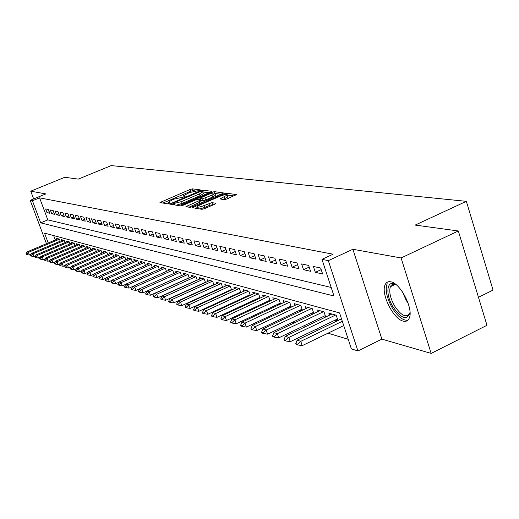 <?xml version="1.0" encoding="UTF-8"?>
<svg xmlns="http://www.w3.org/2000/svg" width="519" height="519" viewBox="0 0 519 519"><rect width="100%" height="100%" fill="white"/><g stroke="black" fill="none" stroke-linecap="round" stroke-linejoin="round"><path stroke-width="0.78" d="M199.556 190.402L200.172 189.85L192.445 188.871L190.123 189.461L159.962 202.52L167.449 203.831L169.097 203.416L169.849 202.955L168.377 202.209L171.795 200.107L174.248 199.062L184.388 196.883L185.127 196.429L183.603 195.689L189.383 192.601L199.556 190.402M390.755 281.811C388.128 281.304 386.259 282.278 385.143 284.723C380.557 293.488 393.337 319.23 403.263 321.125C406.163 321.819 408.194 320.755 409.342 317.926C413.63 308.773 400.337 283.011 390.755 281.811M224.273 199.64L226.803 199.004L236.489 194.619L226.68 193.204L224.195 193.827L192.581 207.671L201.93 209.313L204.46 208.683L215.015 204.11L215.936 203.247L211.888 202.657L204.188 205.524C199.757 207.204 197.402 207.6 197.11 206.698L200.01 204.888L220.134 196.208C224.584 194.521 226.946 194.132 227.231 195.034L220.017 198.887L224.273 199.64M458.316 230.968L486.971 325.29L431.159 353.407L401.096 257.962L458.316 230.968L415.187 225.084L466.347 201.333L111.209 165.593L78.278 179.12L64.778 177.277L30.744 191.187L45.854 193.911L30.206 200.347L32.431 200.795L39.593 197.849L333.081 254.213L321.955 259.344L328.339 260.635L357.922 350.941L351.382 348.885L339.562 312.918L44.517 233.089L48.215 242.957M401.096 257.962L352.888 249.269L328.339 260.635M210.649 192.088L211.538 191.284L202.637 190.162L200.263 190.765L169.668 204.051L178.283 205.556L180.69 204.947L210.649 192.088M214.418 191.654L223.838 193.003L192.335 206.776L189.863 207.392L185.912 206.614L199.322 200.639L200.237 199.809L197.694 199.439L195.261 200.049L182.506 205.53L180.716 205.842L211.992 192.264L214.418 191.654L215.041 193.47L221.321 194.281M30.744 191.187L33.644 198.933M335.034 320.178L337.337 320.826M322.896 316.752L324.991 317.343M311.16 313.437L313.061 313.976M299.8 310.232L301.513 310.712M288.804 307.131L290.342 307.559M278.152 304.121L279.527 304.51M267.83 301.208L269.05 301.552M257.813 298.38L258.89 298.685M248.101 295.642L249.036 295.908M238.675 292.982L239.48 293.209M229.521 290.393L230.209 290.588M220.633 287.889L221.198 288.045M211.992 285.45L212.446 285.58M203.591 283.076L203.941 283.179M48.423 209.559L45.64 208.962L47.008 212.647L49.805 213.27L48.423 209.559M53.152 210.571L50.304 209.961L51.686 213.685L54.54 214.321L53.152 210.571M57.979 211.609L55.066 210.986L56.467 214.749L59.38 215.398L57.979 211.609M62.909 212.667L59.938 212.031L61.346 215.833L64.324 216.501L62.909 212.667M67.95 213.75L64.914 213.101L66.335 216.942L69.377 217.623L67.95 213.75M73.108 214.86L70 214.191L71.434 218.077L74.548 218.771L73.108 214.86M78.375 215.988L75.197 215.307L76.643 219.239L79.829 219.946L78.375 215.988M83.767 217.15L80.516 216.449L81.976 220.426L85.239 221.152L83.767 217.15M89.287 218.337L85.959 217.617L87.432 221.639L90.767 222.379L89.287 218.337M94.932 219.543L91.532 218.817L93.018 222.878L96.43 223.637L94.932 219.543M100.712 220.789L97.228 220.037L98.727 224.15L102.224 224.928L100.712 220.789M106.635 222.061L103.067 221.295L104.579 225.454L108.153 226.252L106.635 222.061M112.701 223.365L109.042 222.58L110.566 226.784L114.232 227.601L112.701 223.365M118.909 224.695L115.166 223.89L116.704 228.152L120.46 228.989L118.909 224.695M125.28 226.063L121.44 225.24L122.997 229.554L126.844 230.41L125.28 226.063M131.807 227.465L127.869 226.621L129.439 230.987L133.389 231.863L131.807 227.465M138.502 228.905L134.466 228.036L136.049 232.454L140.098 233.355L138.502 228.905M145.372 230.378L141.226 229.489L142.829 233.965L146.981 234.886L145.372 230.378M152.417 231.889L148.168 230.981L149.783 235.509L154.046 236.456L152.417 231.889M159.657 233.446L155.291 232.512L156.926 237.099L161.299 238.072L159.657 233.446M167.086 235.042L162.603 234.082L164.251 238.727L168.746 239.726L167.086 235.042M174.721 236.683L170.115 235.691L171.783 240.407L176.395 241.432L174.721 236.683M182.565 238.364L177.835 237.352L179.516 242.126L184.258 243.177L182.565 238.364M190.629 240.096L185.763 239.051L187.463 243.891L192.335 244.981L190.629 240.096M198.926 241.88L193.918 240.803L195.637 245.714L200.652 246.83L198.926 241.88M207.457 243.716L202.313 242.607L204.038 247.582L209.202 248.731L207.457 243.716M216.241 245.597L210.941 244.462L212.693 249.509L218.006 250.69L216.241 245.597M225.291 247.544L219.829 246.369L221.6 251.488L227.069 252.708L225.291 247.544M234.607 249.542L228.983 248.335L230.767 253.532L236.405 254.784L234.607 249.542M244.209 251.605L238.416 250.359L240.219 255.633L246.025 256.924L244.209 251.605M254.115 253.733L248.134 252.448L249.957 257.8L255.951 259.13L254.115 253.733M264.333 255.925L258.164 254.602L260.006 260.032L266.182 261.407L264.333 255.925M274.875 258.19L268.511 256.821L270.373 262.342L276.75 263.756L274.875 258.19M285.761 260.532L279.19 259.117L281.071 264.722L287.656 266.189L285.761 260.532M297.011 262.945L290.218 261.485L292.119 267.181L298.925 268.693L297.011 262.945M308.643 265.443L301.617 263.937L303.544 269.718L310.576 271.288L308.643 265.443M320.671 268.025L313.405 266.468L315.351 272.345L322.63 273.967L320.671 268.025M39.593 197.849L47.806 219.874L331.2 287.468M187.197 290.51L187.541 290.614M195.404 292.995L195.851 293.131M203.844 295.551L204.402 295.72M212.537 298.185L213.205 298.386M221.483 300.897L222.268 301.137M230.696 303.686L231.61 303.965M240.187 306.567L241.238 306.885M249.976 309.532L251.17 309.895M260.077 312.594L261.42 312.996M270.496 315.747L272.001 316.207M281.253 319.01L282.926 319.516M292.366 322.377L294.221 322.941M303.849 325.854L305.899 326.477M315.727 329.455L317.978 330.136M328.014 333.179L348.23 339.309M53.658 235.561L55.293 239.953M56.928 239.259L56.577 238.318L59.419 239.103L60.204 241.212M61.69 240.582L61.333 239.629L64.239 240.427L65.037 242.581M66.555 241.932L66.192 240.965L69.163 241.783L69.974 243.975M71.525 243.314L71.161 242.328L74.191 243.164L75.015 245.403M76.604 244.728L76.235 243.722L79.329 244.579L80.173 246.862M81.794 246.168L81.418 245.15L84.584 246.019L85.44 248.354M87.101 247.641L86.718 246.609L89.956 247.498L90.831 249.879M92.525 249.152L92.142 248.101L95.451 249.01L96.346 251.443M98.078 250.696L97.682 249.626L101.075 250.554L101.984 253.045M103.755 252.273L103.359 251.183L106.83 252.137L107.757 254.68M109.567 253.888L109.165 252.779L112.714 253.759L113.661 256.354M115.523 255.543L115.108 254.414L118.747 255.413L119.707 258.073M121.615 257.242L121.199 256.088L124.923 257.113L125.903 259.831M127.856 258.975L127.434 257.8L131.249 258.851L132.254 261.634M134.252 260.759L133.818 259.558L137.73 260.635L138.755 263.483M140.805 262.582L140.37 261.362L144.373 262.458L145.424 265.378M147.526 264.45L147.078 263.204L151.191 264.333L152.262 267.324M154.422 266.37L153.968 265.099L158.178 266.253L159.275 269.316M161.487 268.336L161.026 267.038L165.353 268.226L166.469 271.366M168.746 270.354L168.273 269.03L172.71 270.25L173.859 273.474M176.194 272.43L175.714 271.08L180.275 272.332L181.442 275.634M183.836 274.557L183.35 273.176L188.034 274.467L189.227 277.853M191.699 276.744L191.2 275.336L196.013 276.659L197.233 280.137M199.77 278.995L199.264 277.555L204.214 278.911L205.466 282.492M208.074 281.304L207.555 279.832L212.641 281.233L213.925 284.905M216.605 283.685L216.079 282.174L221.315 283.614L222.625 287.396M225.389 286.131L224.857 284.587L230.241 286.073L231.584 289.959M234.432 288.655L233.881 287.072L239.428 288.596L240.81 292.599M243.735 291.25L243.184 289.628L248.893 291.198L250.307 295.317M253.33 293.923L252.759 292.262L258.644 293.877L260.097 298.127M263.211 296.68L262.627 294.974L268.699 296.641L270.185 301.02M273.403 299.521L272.806 297.776L279.066 299.495L280.597 304.011M283.912 302.454L283.309 300.663L289.764 302.434L291.334 307.092M294.76 305.483L294.143 303.641L300.812 305.47L302.421 310.284M305.963 308.61L305.334 306.716L312.224 308.61L313.878 313.58M317.537 311.841L316.895 309.895L324.012 311.854L325.718 316.992M329.507 315.182L328.845 313.178L336.208 315.208L337.96 320.528M478.466 297.29L493.05 290.082L466.347 201.333M352.888 249.269L381.887 339.134L431.159 353.407M381.887 339.134L357.922 350.941M32.431 200.795L40.683 222.852L333.996 295.979L321.955 259.344M46.45 243.703L30.206 200.347M386.389 282.868L387.479 283.102M47.806 219.874L40.683 222.852M47.008 212.647L49.227 211.72M51.686 213.685L53.957 212.738M56.467 214.749L58.783 213.783M61.346 215.833L63.714 214.847M66.335 216.942L68.755 215.93M71.434 218.077L73.906 217.039M76.643 219.239L79.18 218.175M81.976 220.426L84.571 219.329M87.432 221.639L90.085 220.517M93.018 222.878L95.73 221.73M98.727 224.15L101.51 222.969M104.579 225.454L107.427 224.24M110.566 226.784L113.486 225.538M116.704 228.152L119.694 226.874M122.997 229.554L126.059 228.237M129.439 230.987L132.585 229.632M136.049 232.454L139.274 231.065M142.829 233.965L146.137 232.531M149.783 235.509L153.183 234.037M156.926 237.099L160.41 235.581M164.251 238.727L167.838 237.164M171.783 240.407L175.461 238.792M179.516 242.126L183.304 240.459M187.463 243.891L191.355 242.178M195.637 245.714L199.646 243.943M204.038 247.582L208.171 245.753M212.693 249.509L216.942 247.615M221.6 251.488L225.973 249.535M230.767 253.532L235.282 251.507M240.219 255.633L244.871 253.538M249.957 257.8L254.758 255.627M260.006 260.032L264.962 257.787M270.373 262.342L275.485 260.006M281.071 264.722L286.358 262.296M292.119 267.181L297.588 264.664M303.544 269.718L309.194 267.103M315.351 272.345L321.196 269.627M194.878 190.862L193.055 190.629L190.733 191.219L162.869 203.104M173.216 204.395L172.606 204.655M209.196 192.718L202.741 191.978M201.171 191.239L172.808 203.227L173.936 203.5L181.553 201.58L199.393 193.937L202.715 191.894L201.171 191.239M176.188 205.219L182.182 203.39L181.553 201.58M203.182 193.25L203.331 193.691L200.016 195.741L182.182 203.39M188.91 207.243L200.97 201.67M199.543 199.705L200.276 199.393M212.018 195.176L214.808 193.451C214.509 192.601 212.206 192.99 207.892 194.625L199.886 198.264L202.585 198.796L212.018 195.176L212.647 197.012L215.437 195.287L215.301 194.885M199.938 198.414L200.665 200.269L200.029 198.433M212.647 197.012L205.667 200.023L203.221 200.632L200.665 200.269M215.041 193.47L215.437 195.287M227.724 196.474L227.873 196.909L223.151 199.484M197.259 207.12L197.726 208.644M199.783 208.969L204.836 207.405L204.188 205.524M213.646 204.707L210.026 205.161L204.836 207.405M197.395 207.529L195.598 208.307M233.939 195.916L227.238 195.053L227.873 196.909M58.134 238.746L27.079 251.923L28.415 252.357L59.451 239.188M26.618 254.154L25.95 253.934L26.78 254.595L26.618 254.154L28.415 252.357L29.421 255.017L31.043 254.323M27.079 251.923L25.95 253.934M26.78 254.595L29.421 255.017M410.023 312.36C407.305 320.787 401.68 319.036 393.149 307.099C384.845 293.923 386.798 278.521 396.276 284.821M395.965 284.639C393.324 283.698 391.469 284.38 390.398 286.696C388.828 291.704 390.262 298.166 394.68 306.087C401.362 315.837 406.396 318.231 409.796 313.268L409.984 312.717M387.018 283.971C385.066 290.173 386.83 298.198 392.319 308.039C397.891 316.778 403.094 320.82 407.934 320.152M62.916 240.063L31.568 253.389L32.931 253.836L64.265 240.505M31.108 255.653L30.433 255.426L31.276 256.094L31.108 255.653L32.931 253.836L33.943 256.516L35.649 255.789M31.568 253.389L30.433 255.426M31.276 256.094L33.943 256.516M67.794 241.406L36.148 254.887L37.543 255.342L69.189 241.854M35.701 257.177L35.007 256.944L35.869 257.625L35.701 257.177L37.543 255.342L38.568 258.053L40.352 257.294M36.148 254.887L35.007 256.944M35.869 257.625L38.568 258.053M72.783 242.775L40.832 256.418L42.26 256.886L74.217 243.229M40.391 258.734L39.684 258.501L40.566 259.195L40.391 258.734L42.26 256.886L43.291 259.623L45.159 258.825M40.832 256.418L39.684 258.501M40.566 259.195L43.291 259.623M77.882 244.177L45.62 257.982L47.08 258.456L79.355 244.637M45.192 260.33L44.465 260.09L45.367 260.791L45.192 260.33L47.08 258.456L48.118 261.226L50.077 260.389M45.62 257.982L44.465 260.09M45.367 260.791L48.118 261.226M83.092 245.61L50.518 259.578L52.01 260.071L84.603 246.077M50.096 261.959L49.35 261.712L50.272 262.426L50.096 261.959L52.01 260.071L53.055 262.867L55.105 261.991M50.518 259.578L49.35 261.712M50.272 262.426L53.055 262.867M88.418 247.076L55.527 261.219L57.045 261.712L89.975 247.55M55.111 263.626L54.352 263.373L55.286 264.1L55.111 263.626L57.045 261.712L58.109 264.547L60.249 263.626M55.527 261.219L54.352 263.373M55.286 264.1L58.109 264.547M93.868 248.575L60.645 262.886L62.202 263.399L95.47 249.055M60.243 265.332L59.464 265.073L60.418 265.812L60.243 265.332L62.202 263.399L63.273 266.26L65.511 265.293M60.645 262.886L59.464 265.073M60.418 265.812L63.273 266.26M99.44 250.106L65.881 264.599L67.476 265.125L101.088 250.593M65.491 267.077L64.693 266.811L65.666 267.564L65.491 267.077L67.476 265.125L68.553 268.018L70.895 267.006M65.881 264.599L64.693 266.811M65.666 267.564L68.553 268.018M105.143 251.676L71.246 266.351L72.874 266.889L106.836 252.169M70.863 268.861L70.046 268.595L71.045 269.355L70.863 268.861L72.874 266.889L73.964 269.815L76.41 268.751M71.246 266.351L70.046 268.595M71.045 269.355L73.964 269.815M110.982 253.278L76.734 268.148L78.401 268.693L112.727 253.785M76.364 270.691L75.527 270.418L76.546 271.184L76.364 270.691L78.401 268.693L79.504 271.658L82.054 270.542M76.734 268.148L75.527 270.418M76.546 271.184L79.504 271.658M116.957 254.92L82.352 269.984L84.065 270.542L118.754 255.432M81.996 272.566L81.139 272.28L82.177 273.065L81.996 272.566L84.065 270.542L85.174 273.539L87.841 272.371M82.352 269.984L81.139 272.28M82.177 273.065L85.174 273.539M123.074 256.607L88.107 271.865L89.858 272.436L124.923 257.126M87.763 274.486L86.887 274.194L87.951 274.986L87.763 274.486L89.858 272.436L90.981 275.466L93.764 274.253M88.107 271.865L86.887 274.194M87.951 274.986L90.981 275.466M129.341 258.326L94.004 273.792L95.801 274.376L131.249 258.851M93.673 276.452L92.778 276.153L93.868 276.958L93.673 276.452L95.801 274.376L96.93 277.444L99.843 276.173M94.004 273.792L92.778 276.153M93.868 276.958L96.93 277.444M135.764 260.09L100.05 275.764L101.893 276.368L137.723 260.629M99.732 278.463L98.818 278.158L99.927 278.982L99.732 278.463L101.893 276.368L103.034 279.475L106.071 278.139M100.05 275.764L98.818 278.158M99.927 278.982L103.034 279.475M142.342 261.9L106.246 277.788L108.134 278.405L144.353 262.452M105.947 280.526L105.007 280.215L106.142 281.051L105.947 280.526L108.134 278.405L109.288 281.551L112.454 280.15M106.246 277.788L105.007 280.215M106.142 281.051L109.288 281.551M149.096 263.756L112.597 279.864L114.537 280.5L151.152 264.327M112.318 282.647L111.351 282.323L112.513 283.179L112.318 282.647L114.537 280.5L115.698 283.679L119.007 282.219M112.597 279.864L111.351 282.323M112.513 283.179L115.698 283.679M156.011 265.663L119.117 281.992L121.109 282.647L158.126 266.241M118.851 284.821L117.865 284.49L119.052 285.353L118.851 284.821L121.109 282.647L122.283 285.865L125.728 284.334M119.117 281.992L117.865 284.49M119.052 285.353L122.283 285.865M163.115 267.616L125.806 284.178L127.849 284.847L165.282 268.206M125.559 287.046L124.547 286.709L124.742 287.254L125.76 287.591L125.559 287.046L127.849 284.847L129.036 288.11L132.63 286.507M125.806 284.178L124.547 286.709M125.76 287.591L129.036 288.11M170.401 269.614L132.676 286.423L134.771 287.111L172.626 270.23M132.449 289.336L131.404 288.992L131.605 289.537L132.65 289.887L132.449 289.336L134.771 287.111L135.965 290.413L139.721 288.739L141.875 289.433L180.164 272.3M132.676 286.423L131.404 288.992M132.65 289.887L135.965 290.413M139.52 291.691L138.45 291.334L138.651 291.886L139.721 292.249L139.52 291.691L141.875 289.433L143.088 292.781L181.423 275.589M177.881 271.671L139.721 288.726L138.45 291.334M139.721 292.249L143.088 292.781M185.562 273.785L146.968 291.094L149.18 291.814L187.904 274.428M146.786 294.104L145.683 293.735L145.884 294.299L146.987 294.669L146.786 294.104L149.18 291.814L150.4 295.214L189.195 277.756M146.968 291.094L145.683 293.735M146.987 294.669L150.4 295.214M193.451 275.952L154.409 293.527L156.68 294.267L195.864 276.621M154.253 296.583L153.118 296.206L153.326 296.784L154.454 297.16L154.253 296.583L156.68 294.267L157.919 297.711L197.181 279.981M154.409 293.527L153.118 296.206M154.454 297.16L157.919 297.711M201.56 278.184L162.058 296.025L164.4 296.79L204.038 278.865M161.928 299.139L160.76 298.749L160.968 299.327L162.136 299.716L161.928 299.139L164.4 296.79L165.645 300.274L205.381 282.265M162.058 296.025L160.76 298.749M162.136 299.716L165.645 300.274M209.903 280.474L169.927 298.594L172.334 299.385L212.446 281.175M169.823 301.76L168.623 301.364L168.831 301.948L170.031 302.35L169.823 301.76L172.334 299.385L173.593 302.914L213.822 284.613M169.927 298.594L168.623 301.364M170.031 302.35L173.593 302.914M218.473 282.836L178.023 301.241L180.495 302.052L221.094 283.556M177.946 304.465L176.713 304.05L176.921 304.647L178.16 305.062L177.946 304.465L180.495 302.052L181.773 305.633L222.502 287.033M178.023 301.241L176.713 304.05M178.16 305.062L181.773 305.633M227.296 285.262L186.353 303.965L188.903 304.796L229.995 286.001M186.308 307.242L185.036 306.82L185.251 307.423L186.522 307.845L186.308 307.242L188.903 304.796L190.188 308.429L231.435 289.518M186.353 303.965L185.036 306.82M186.522 307.845L190.188 308.429M236.379 287.76L194.93 306.768L197.557 307.624L239.155 288.519M194.917 310.103L193.606 309.668L193.827 310.284L195.131 310.719L194.917 310.103L197.557 307.624L198.855 311.309L240.628 292.08M194.93 306.768L193.606 309.668M195.131 310.719L198.855 311.309M245.734 290.329L203.766 309.655L206.471 310.537L248.595 291.114M203.785 313.054L202.436 312.607L202.657 313.229L204.006 313.677L203.785 313.054L206.471 310.537L207.788 314.28L250.1 294.714M203.766 309.655L202.436 312.607M204.006 313.677L207.788 314.28M255.367 292.976L212.874 312.633L215.664 313.541L258.313 293.786M212.926 316.09L211.538 315.63L211.758 316.259L213.153 316.726L212.926 316.09L215.664 313.541L216.994 317.336L259.857 297.432M212.874 312.633L211.538 315.63M213.153 316.726L216.994 317.336M265.293 295.707L222.268 315.695L225.136 316.635L268.336 296.544M222.353 319.224L220.925 318.75L221.146 319.393L222.58 319.866L222.353 319.224L225.136 316.635L226.485 320.489L269.919 300.235M222.268 315.695L220.925 318.75M222.58 319.866L226.485 320.489M275.537 298.522L231.948 318.861L234.919 319.834L278.671 299.385M232.084 322.461L230.605 321.968L230.832 322.617L232.311 323.11L232.084 322.461L234.919 319.834L236.275 323.746L280.292 303.115M231.948 318.861L230.605 321.968M232.311 323.11L236.275 323.746M286.099 301.429L241.945 322.13L245.007 323.129L289.336 302.317M242.12 325.796L240.595 325.29L240.822 325.951L242.347 326.457L242.12 325.796L245.007 323.129L246.382 327.1L290.997 306.093M241.945 322.13L240.595 325.29M242.347 326.457L246.382 327.1M297.004 304.426L252.266 325.497L255.426 326.535L300.339 305.341M252.487 329.241L250.911 328.715L251.144 329.39L252.721 329.915L252.487 329.241L255.426 326.535L256.814 330.571L302.052 309.168M252.266 325.497L250.911 328.715M252.721 329.915L256.814 330.571M308.26 307.52L262.932 328.981L266.195 330.052L311.711 308.468M263.198 332.802L261.57 332.264L261.803 332.945L263.431 333.483L263.198 332.802L266.195 330.052L267.603 334.152L313.463 312.341M262.932 328.981L261.57 332.264M263.431 333.483L267.603 334.152M319.892 310.719L273.948 332.588L277.328 333.691L323.46 311.698M274.272 336.481L272.585 335.923L272.819 336.617L274.506 337.175L274.272 336.481L277.328 333.691L278.748 337.856L325.264 315.623M273.948 332.588L272.585 335.923M274.506 337.175L278.748 337.856M331.92 314.027L285.346 336.312L288.843 337.454L335.605 315.039M285.722 340.289L283.984 339.711L284.217 340.419L285.963 340.996L285.722 340.289L288.843 337.454L290.277 341.69L337.46 319.01M285.346 336.312L283.984 339.711M285.963 340.996L290.277 341.69M341.502 318.822L297.147 340.166L300.761 341.346L342.319 321.313M297.575 344.233L295.772 343.63L296.018 344.35L297.822 344.947L297.575 344.233L300.761 341.346L302.214 345.654L343.727 325.588M297.147 340.166L295.772 343.63M297.822 344.947L302.214 345.654M184.297 196.922L184.037 196.182M169.051 203.435L168.792 202.695M161.39 202.871L161.033 201.859M190.733 191.219L190.123 189.461M193.055 190.629L192.445 188.871M171.101 204.415L170.745 203.383M200.464 191.336L200.263 190.765M203.253 191.946L202.637 190.162M173.404 204.778L172.898 203.338M174.442 204.94L173.936 203.5M200.016 195.741L199.393 193.937M187.365 206.997L186.996 205.939M199.958 202.481L199.322 200.639M181.637 205.835L181.475 205.368M212.316 193.198L211.992 192.264M203.221 200.632L202.585 198.796M205.667 200.023L205.031 198.18M221.425 199.244L221.075 198.226M225.071 198.654L224.435 196.779M210.026 205.161L209.378 203.279M212.531 204.538L211.888 202.657M194.041 208.054L193.671 206.99M224.519 194.774L224.195 193.827M227.173 194.651L226.68 193.204M408.135 303.271L406.26 300.469L402.42 291.821M184.063 197.012L183.752 196.104M168.837 203.519L168.526 202.618M173.346 204.771L172.84 203.318M203.331 193.691L202.715 191.894M201.022 201.82L200.386 199.977M395.206 284.393L390.398 286.696"/></g></svg>

